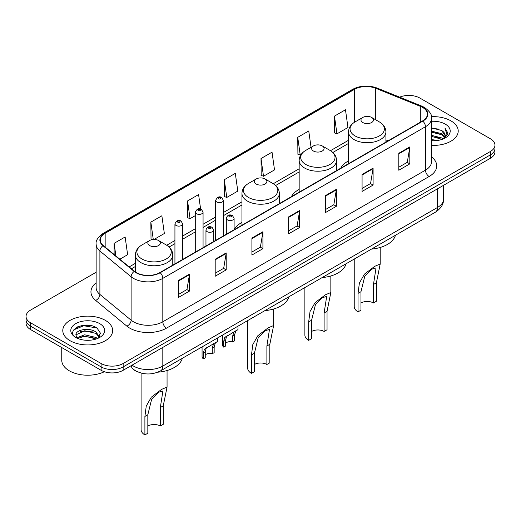 <?xml version="1.0" encoding="UTF-8"?>
<svg xmlns="http://www.w3.org/2000/svg" width="521" height="521" viewBox="0 0 521 521"><rect width="100%" height="100%" fill="white"/><g stroke="black" fill="none" stroke-linecap="round" stroke-linejoin="round"><path stroke-width="0.78" d="M241.952 222.441A27.528 15.89 0 0 0 234.098 229.683M299.165 189.397A27.528 15.89 0 0 0 291.415 196.651M348.523 160.904A27.528 15.89 0 0 0 340.773 168.159M138.111 372.046A15.578 8.994 180 0 1 133.721 369.623L133.011 369.031A10.387 6.949 129.5 0 1 131.201 365.651M89.794 325.391A20.775 11.996 0 0 0 77.636 326.836M96.138 272.249L30.615 310.08A15.578 8.994 0 0 0 26.05 316.442L26.05 323.228A15.578 8.994 0 0 0 30.615 329.585L101.12 370.294A15.578 8.994 0 0 0 123.158 370.294L490.385 158.273A15.578 8.994 0 0 0 494.95 151.917L494.95 148.524A15.578 8.994 0 0 1 490.385 154.887A15.578 8.994 0 0 0 494.95 148.524L494.95 145.131A15.578 8.994 0 0 0 490.385 138.768L419.88 98.065A15.578 8.994 0 0 0 399.653 97.166M26.05 316.442A15.578 8.994 0 0 0 30.615 322.805L101.12 363.508A15.578 8.994 0 0 0 123.158 363.508L123.158 366.901L490.385 154.887L123.158 366.901A15.578 8.994 0 0 1 101.12 366.901A15.578 8.994 0 0 0 123.158 366.901L123.158 370.294M30.615 322.805L30.615 326.198L101.12 366.901L30.615 326.198A15.578 8.994 0 0 1 26.05 319.835A15.578 8.994 0 0 0 30.615 326.198L30.615 329.585M450.912 120.852A24.93 14.393 0 0 0 431.427 116.678A24.93 14.393 0 0 1 450.912 120.852A24.93 14.393 0 0 1 458.213 131.031A24.93 14.393 0 0 0 450.912 120.852M105.346 320.363A24.93 14.393 0 0 0 78.176 317.243A24.93 14.393 0 0 0 62.787 330.542A24.93 14.393 0 0 0 70.088 340.721A24.93 14.393 0 0 0 97.258 343.84A24.93 14.393 0 0 0 112.647 330.542A24.93 14.393 0 0 0 105.346 320.363A24.93 14.393 0 0 0 78.176 317.243A24.93 14.393 0 0 0 62.787 330.542A24.93 14.393 0 0 0 70.088 340.721A24.93 14.393 0 0 0 97.258 343.84A24.93 14.393 0 0 0 112.647 330.542A24.93 14.393 0 0 0 105.346 320.363M422.524 107.391A16.62 9.593 180 0 1 427.389 114.177A16.62 9.593 180 0 1 422.524 120.957L159.882 272.594A16.62 9.593 180 0 1 134.516 271.317L103.301 245.573A16.62 9.593 180 0 1 100.293 240.07A16.62 9.593 180 0 1 105.157 233.291L354.436 89.371A16.62 9.593 180 0 1 375.726 88.296L420.304 106.317A16.62 9.593 180 0 1 422.524 107.391M422.818 107.222A17.037 9.834 0 0 0 420.545 106.121L375.96 88.095A17.037 9.834 0 0 0 354.143 89.202L104.864 233.121A17.037 9.834 0 0 0 102.956 245.717L134.171 271.454A17.037 9.834 0 0 0 160.175 272.763L422.818 121.132A17.037 9.834 0 0 0 422.818 107.222M178.462 280.48L178.462 297.445L189.475 291.083L189.475 274.124L178.462 280.48M178.462 294.437L186.948 289.539L189.436 274.684A4.155 2.397 -120 0 0 189.475 274.124M186.87 289.578L189.475 291.083M215.186 259.282L215.186 276.241L226.199 269.885L226.199 252.919L215.186 259.282M215.186 273.232L223.672 268.335L226.153 253.486A4.155 2.397 -120 0 0 226.199 252.919M223.594 268.38L226.199 269.885M251.91 238.077L251.91 255.043L262.923 248.68L262.923 231.721L251.91 238.077M251.91 252.034L260.389 247.13L262.877 232.281A4.155 2.397 -120 0 0 262.923 231.721M260.318 247.175L262.923 248.68M398.799 153.272L398.799 170.237L409.819 163.874L409.819 146.909L398.799 153.272M398.799 167.221L407.285 162.324L409.773 147.476A4.155 2.397 -120 0 0 409.819 146.909M407.207 162.37L409.819 163.874M362.075 174.476L362.075 191.435L373.095 185.072L373.095 168.114L362.075 174.476M362.075 188.426L370.561 183.529L373.049 168.674A4.155 2.397 -120 0 0 373.095 168.114M370.49 183.568L373.095 185.072M325.351 195.675L325.351 212.64L336.371 206.277L336.371 189.318L325.351 195.675M325.351 209.631L333.837 204.727L336.325 189.878A4.155 2.397 -120 0 0 336.371 189.318M333.766 204.773L336.371 206.277M288.627 216.879L288.627 233.838L299.647 227.482L299.647 210.517L288.627 216.879M288.627 230.829L297.113 225.932L299.601 211.083A4.155 2.397 -120 0 0 299.647 210.517M297.042 225.977L299.647 227.482M431.544 145.392A24.93 14.393 0 0 0 458.213 131.031A24.93 14.393 0 0 1 431.544 145.392M123.158 363.508L490.385 151.494A15.578 8.994 0 0 0 494.95 145.131M154.053 239.445L164.349 233.499L161.862 215.772L150.843 222.135L151.025 238.996M119.823 259.204L127.625 254.697L125.138 236.977L114.119 243.34L114.119 254.502M261.014 158.527L263.502 176.254L274.515 169.892L272.034 152.171L261.014 158.527L261.19 175.388M311.05 147.326L308.751 130.966L297.738 137.329L297.914 154.19M334.462 116.124L336.95 133.851L347.963 127.489L345.475 109.768L334.462 116.124L334.638 132.985M200.611 209.006L198.586 194.574L187.567 200.937L187.742 217.791M224.29 179.732L226.778 197.452L237.797 191.096L235.31 173.369L224.29 179.732L224.466 196.593M226.778 197.452L224.29 196.528M263.502 176.254L261.014 175.323M297.738 137.329L300.226 155.05L301.04 154.581M300.226 155.05L297.738 154.118M336.95 133.851L334.462 132.92M187.567 200.937L190.054 218.657L195.277 215.642M190.054 218.657L187.567 217.726M152.523 239.556L150.843 238.931M150.843 222.135L153.278 239.471M114.119 243.34L115.89 255.961M431.544 139.595L437.874 140.442M431.544 140.657L434.475 140.781M431.544 135.356L441.587 137.902L443.019 139.029M431.544 136.411L442.153 139.361M431.544 131.116L441.587 133.656L444.615 137.036M431.544 132.171L441.587 134.718L444.348 137.537M443.084 139.003A11.742 6.78 0 0 0 445.025 135.271A11.742 6.78 0 0 0 441.587 130.478L445.012 135.525M431.544 140.755A16.933 9.775 0 0 0 445.253 137.941A16.933 9.775 0 0 0 445.253 124.115A16.933 9.775 0 0 0 431.544 121.308M441.587 130.478L431.544 127.886M444.231 138.488L447.721 134.027L447.832 132.979L444.921 127.938L446.621 133.578L443.267 138.925M444.921 127.938L447.826 133.181M431.544 128.173L439.086 129.175M431.544 132.412L438.734 133.311M431.544 136.652L438.734 137.551M354.234 259.054L354.234 306.563A12.986 7.496 0 0 0 358.038 311.864L358.038 293.388L359.392 283.027L364.433 274.144L374.697 266.342L380.2 264.01L376.396 282.786L376.396 301.262L373.459 302.962A8.831 5.099 0 0 0 360.975 302.962M373.459 302.962L373.459 284.479L376.045 267.924L371.642 269.207L364.817 276.078L360.975 291.688L360.975 310.171L358.038 311.864M362.811 122.526A6.232 3.595 0 0 0 371.623 122.526A6.232 3.595 0 0 0 371.623 117.44L379.36 121.907A17.173 9.919 0 0 1 379.36 135.929A17.173 9.919 0 0 1 355.075 135.929A17.173 9.919 0 0 1 355.075 121.907C350.841 124.421 348.66 127.756 348.523 131.917A18.697 10.791 0 0 0 354 139.55A18.697 10.791 0 0 0 374.371 141.888A18.697 10.791 0 0 0 385.911 131.917C385.774 127.756 383.593 124.421 379.36 121.907L371.623 117.44A6.232 3.595 0 0 0 362.811 117.44A6.232 3.595 0 0 0 362.811 122.526M371.499 249.084A28.564 16.49 0 0 0 395.459 235.251M304.876 287.546L304.876 335.062A12.986 7.496 0 0 0 308.679 340.363L308.679 321.88L310.034 311.525L315.081 302.642L325.345 294.834L330.848 292.509L327.045 311.278L327.045 329.76L324.108 331.454A8.831 5.099 0 0 0 311.617 331.454M324.108 331.454L324.108 312.978L326.693 296.423L322.291 297.706L315.459 304.57L311.617 320.187L311.617 338.663L308.679 340.363M313.453 151.025A6.232 3.595 0 0 0 322.271 151.025A6.232 3.595 0 0 0 322.271 145.939L330.008 150.406A17.173 9.919 0 0 1 330.008 164.428A17.173 9.919 0 0 1 305.716 164.428A17.173 9.919 0 0 1 305.716 150.406C301.49 152.913 299.301 156.254 299.165 160.416A18.697 10.791 0 0 0 304.642 168.049A18.697 10.791 0 0 0 325.019 170.387A18.697 10.791 0 0 0 336.559 160.416C336.423 156.254 334.235 152.913 330.008 150.406L322.271 145.939A6.232 3.595 0 0 0 313.453 145.939A6.232 3.595 0 0 0 313.453 151.025M322.147 277.582A28.564 16.49 0 0 0 346.1 263.75M247.664 320.584L247.664 368.093A12.986 7.496 0 0 0 251.467 373.394L251.467 354.912L252.822 344.557L257.862 335.674L268.126 327.865L273.629 325.54L269.826 344.309L269.826 362.792L266.889 364.485A8.831 5.099 0 0 0 254.404 364.485M266.889 364.485L266.889 346.009L269.474 329.454L265.072 330.737L258.247 337.601L254.404 353.218L254.404 371.694L251.467 373.394M256.241 184.056A6.232 3.595 0 0 0 265.052 184.056A6.232 3.595 0 0 0 265.052 178.97L272.789 183.438A17.173 9.919 0 0 1 272.789 197.459A17.173 9.919 0 0 1 248.504 197.459A17.173 9.919 0 0 1 248.504 183.438C244.271 185.945 242.089 189.286 241.952 193.447A18.697 10.791 0 0 0 247.429 201.08A18.697 10.791 0 0 0 267.801 203.418A18.697 10.791 0 0 0 279.341 193.447C279.204 189.286 277.022 185.945 272.789 183.438L265.052 178.97A6.232 3.595 0 0 0 256.241 178.97A6.232 3.595 0 0 0 256.241 184.056M264.928 310.614A28.564 16.49 0 0 0 288.888 296.781M141.093 373.056L141.093 429.617A12.986 7.496 0 0 0 144.897 434.918L144.897 416.442L146.251 406.08L151.292 397.197L161.556 389.395L167.059 387.064L163.255 405.839L163.255 424.322L160.318 426.015A8.831 5.099 0 0 0 147.834 426.015M160.318 426.015L160.318 407.539L162.904 390.984L158.501 392.267L151.676 399.132L147.834 414.742L147.834 433.225L144.897 434.918M149.67 245.586A6.232 3.595 0 0 0 158.482 245.586A6.232 3.595 0 0 0 158.482 240.494L166.219 244.961A17.173 9.919 0 0 1 166.219 258.989A17.173 9.919 0 0 1 141.933 258.989A17.173 9.919 0 0 1 141.933 244.961C137.7 247.475 135.519 250.809 135.382 254.971A18.697 10.791 0 0 0 140.859 262.604A18.697 10.791 0 0 0 161.23 264.948A18.697 10.791 0 0 0 172.77 254.971C172.633 250.809 170.452 247.475 166.219 244.961L158.482 240.494A6.232 3.595 0 0 0 149.67 240.494A6.232 3.595 0 0 0 149.67 245.586M157.804 372.189A28.564 16.49 0 0 0 182.317 358.311M61.752 347.566L61.752 360.226A25.965 14.992 0 0 0 69.358 370.828A25.965 14.992 0 0 0 104.363 371.727M84.884 340.18L88.837 340.298M77.115 337.693L84.682 334.808L96.02 337.465L97.394 338.565M77.811 338.422L84.682 336.156L96.268 338.982M77.238 338.22L76.02 335.374A11.742 6.78 0 0 0 77.916 338.513M99.394 336.735L96.02 332.079C88.974 326.817 74.47 330.067 76.02 335.374L75.975 334.86M76.053 335.544L76.379 334.664L84.682 330.77L96.02 333.42L99.127 337.087M97.792 338.396L100.449 333.193L97.088 328.132C85.21 319.594 64.096 330.848 76.287 337.745L76.893 338.116M99.693 323.626A16.933 9.775 0 0 0 75.747 323.626A16.933 9.775 0 0 0 75.747 337.452A16.933 9.775 0 0 0 99.693 337.452A16.933 9.775 0 0 0 99.693 323.626M73.813 329.832L83.757 325.749L96.86 327.983M80.026 331.812L83.757 331.135L93.109 331.942M80.026 337.198L83.757 336.52L93.109 337.321M225.6 343.274A5.19 2.996 180 0 1 232.607 342.004L232.607 336.188L233.877 332.261L234.769 331.421L226.531 336.501L225.6 340.233L225.6 346.048L223.704 347.142A7.789 4.5 180 0 1 222.415 344.661L222.415 335.159M223.704 347.142L223.704 341.327L224.694 337.562L235.394 331.063M237.993 326.166L237.993 329.565L235.713 331.2L234.502 335.094L234.502 340.91L232.607 342.004M225.847 336.579L227.736 335.485L225.847 336.579M205.254 355.022A5.19 2.996 180 0 1 212.262 353.752L212.262 347.937L213.532 344.003L214.431 343.17L206.186 348.243L205.254 351.981L205.254 357.797L203.359 358.891A7.789 4.5 180 0 1 202.07 356.41L202.07 346.908M203.359 358.891L203.359 353.075L204.349 349.304L215.049 342.811M217.648 337.908L217.648 341.307L215.368 342.942L214.157 346.843L214.157 352.658L212.262 353.752M205.502 348.321L207.391 347.233L205.502 348.321M132.041 365.162A20.775 11.996 0 0 0 133.441 366.055A20.775 11.996 0 0 0 162.819 366.055L437.503 207.462A20.775 11.996 0 0 0 443.592 198.983C443.742 204.141 440.994 208.55 435.354 212.223L160.663 370.809A10.387 5.998 60 0 0 162.819 366.055L162.819 347.396M437.503 188.804L437.503 207.462A10.387 5.998 60 0 1 435.354 212.223M490.385 158.273L490.385 151.494M101.12 370.294L101.12 363.508M431.544 156.912A25.965 14.992 180 0 1 429.135 176.508L166.492 328.145A5.19 2.996 60 0 1 162.819 321.783L425.462 170.152A20.775 11.996 0 0 0 431.544 161.666L431.544 118.247A20.775 11.996 180 0 1 425.462 126.727A5.19 2.996 -120 0 0 422.818 121.132M166.492 328.145A25.965 14.992 180 0 1 129.768 328.145A25.965 14.992 180 0 1 126.857 326.146L95.643 300.402A25.965 14.992 180 0 1 96.138 282.812M133.441 321.783A20.775 11.996 0 0 0 162.819 321.783L162.819 278.364A20.775 11.996 180 0 1 131.11 276.762L99.895 251.024A20.775 11.996 180 0 1 96.138 244.141L96.138 287.566A20.775 11.996 0 0 0 99.895 294.443L131.11 320.181A20.775 11.996 0 0 0 133.441 321.783M431.544 118.247C432.235 115.004 429.851 111.383 424.387 107.385L421.652 106.063A5.19 2.429 112 0 0 420.545 106.121M421.652 106.063L377.074 88.042C368.471 84.995 360.304 85.437 352.574 89.365A5.19 2.996 60 0 1 354.143 89.202M104.864 233.121A5.19 2.996 -120 0 0 103.295 233.284C97.909 237.159 95.519 240.78 96.138 244.141M102.956 245.717A5.19 3.471 129.5 0 0 99.895 251.024L99.895 294.443A5.19 3.471 -50.5 0 1 95.643 300.402M377.074 88.042A5.19 2.429 112 0 0 375.96 88.095M134.171 271.454A5.19 3.471 129.5 0 0 131.11 276.762L131.11 320.181A5.19 3.471 -50.5 0 1 126.857 326.146M160.175 272.763A5.19 2.996 60 0 1 162.819 278.364L425.462 126.727L425.462 170.152A5.19 2.996 60 0 0 429.135 176.508M105.157 233.291L105.157 247.11M420.304 106.317L420.304 122.24M375.726 88.296L375.726 119.804M388.145 140.807L385.911 139.908M354.436 89.371L354.436 122.292M348.523 140.279L330.483 150.693M299.165 168.771L273.271 183.724M241.952 201.803L223.411 212.509M215.622 217.01L203.066 224.251M195.277 228.752L182.721 236M174.932 240.5L166.7 245.248M135.382 263.333L129.175 266.915M288.627 217.413L299.601 211.083M325.351 196.215L336.325 189.878M362.075 175.01L373.049 168.674M398.799 153.812L409.773 147.476M251.91 238.618L262.877 232.281M215.186 259.816L226.153 253.486M178.462 281.021L189.436 274.684M360.975 291.688L358.038 293.388M376.396 282.786L373.459 284.479M311.617 320.187L308.679 321.88M327.045 311.278L324.108 312.978M254.404 353.218L251.467 354.912M269.826 344.309L266.889 346.009M147.834 414.742L144.897 416.442M163.255 405.839L160.318 407.539M227.449 219.888A3.894 2.247 180 0 1 226.309 218.299C227.306 215.101 229.344 214.177 232.418 215.518L234.098 218.299A3.894 2.247 180 0 1 231.695 220.376A3.894 2.247 180 0 1 227.449 219.888M231.122 215.648A1.296 0.749 0 0 0 229.286 215.648A1.296 0.749 0 0 0 229.286 216.71A1.296 0.749 0 0 0 231.122 216.71A1.296 0.749 0 0 0 231.122 215.648M234.769 331.421L236.658 330.334M232.607 336.188L234.502 335.094M223.704 341.327L225.6 340.233M207.104 231.637A3.894 2.247 180 0 1 205.964 230.041C206.961 226.85 208.999 225.919 212.073 227.267L213.753 230.041A3.894 2.247 180 0 1 211.35 232.119A3.894 2.247 180 0 1 207.104 231.637M210.777 227.39A1.296 0.749 0 0 0 208.941 227.39A1.296 0.749 0 0 0 208.941 228.452A1.296 0.749 0 0 0 210.777 228.452A1.296 0.749 0 0 0 210.777 227.39M214.431 343.17L216.313 342.082M212.262 347.937L214.157 346.843M203.359 353.075L205.254 351.981M223.411 235.915L223.411 200.383A3.894 2.247 180 0 1 221.008 202.461A3.894 2.247 180 0 1 216.762 201.972A3.894 2.247 180 0 1 215.622 200.383L215.622 240.415M218.599 198.794A1.296 0.749 0 0 0 220.435 198.794A1.296 0.749 0 0 0 220.435 197.733A1.296 0.749 0 0 0 218.599 197.733A1.296 0.749 0 0 0 218.599 198.794M203.066 247.664L203.066 212.125A3.894 2.247 180 0 1 200.663 214.203A3.894 2.247 180 0 1 196.417 213.721A3.894 2.247 180 0 1 195.277 212.125L195.277 252.157M198.254 210.536A1.296 0.749 0 0 0 200.09 210.536A1.296 0.749 0 0 0 200.09 209.475A1.296 0.749 0 0 0 198.254 209.475A1.296 0.749 0 0 0 198.254 210.536M182.721 259.406L182.721 223.874A3.894 2.247 180 0 1 180.318 225.951A3.894 2.247 180 0 1 176.072 225.463A3.894 2.247 180 0 1 174.932 223.874L174.932 263.906M177.908 222.285A1.296 0.749 0 0 0 179.745 222.285A1.296 0.749 0 0 0 179.745 221.223A1.296 0.749 0 0 0 177.908 221.223A1.296 0.749 0 0 0 177.908 222.285M160.663 370.809C152.308 375.009 143.946 375.009 135.59 370.809L133.011 369.031M443.592 198.983L443.592 185.294M352.574 89.365L103.295 233.284M348.523 143.438L332.854 152.484M299.165 171.937L275.642 185.515M241.952 204.968L223.411 215.668M215.622 220.168L203.066 227.416M195.277 231.917L182.721 239.165M174.932 243.659L169.071 247.045M135.382 266.498L131.435 268.777M380.2 264.01L380.2 247.468M385.911 142.096L385.911 131.917M348.523 163.685L348.523 131.917M362.811 117.44L355.075 121.907M330.848 292.509L330.848 275.967M336.559 170.588L336.559 160.416M299.165 192.177L299.165 160.416M313.453 145.939L305.716 150.406M273.629 325.54L273.629 308.999M279.341 203.626L279.341 193.447M241.952 225.209L241.952 193.447M256.241 178.97L248.504 183.438M167.059 387.064L167.059 370.522M172.77 265.15L172.77 254.971M135.382 271.969L135.382 254.971M149.67 240.494L141.933 244.961M226.309 234.242L226.309 218.299M234.098 229.748L234.098 218.299M205.964 245.99L205.964 230.041M213.753 241.49L213.753 230.041M223.411 200.383L221.731 197.602C219.471 195.974 217.439 196.899 215.622 200.383M203.066 212.125L201.386 209.351C199.126 207.716 197.094 208.641 195.277 212.125M182.721 223.874L181.041 221.093C178.788 219.465 176.749 220.39 174.932 223.874"/></g></svg>
